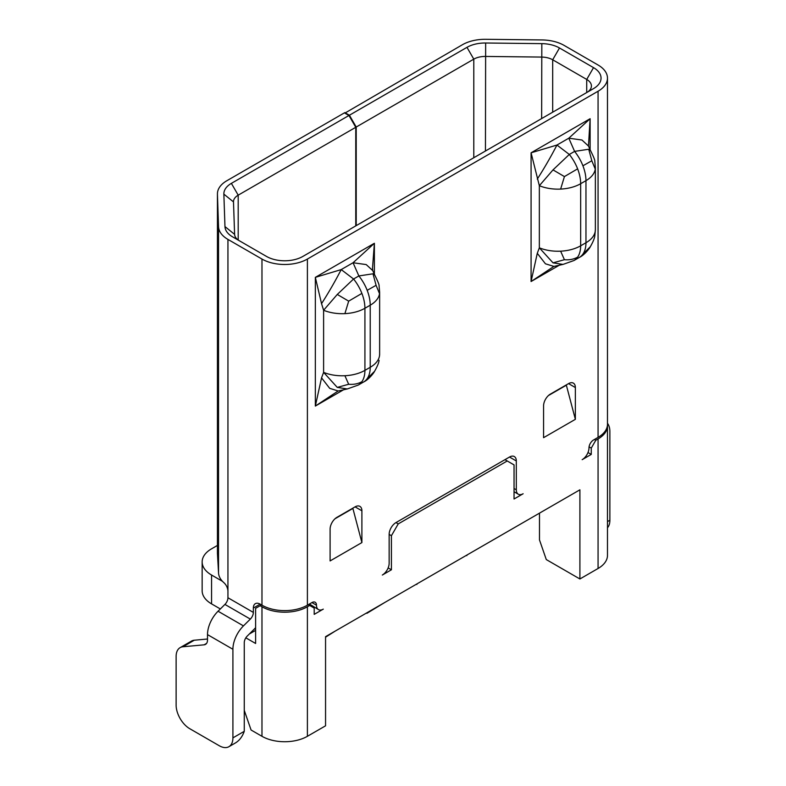 <?xml version="1.0" encoding="UTF-8"?>
<svg xmlns="http://www.w3.org/2000/svg" width="786" height="786" viewBox="0 0 786 786"><rect width="100%" height="100%" fill="white"/><g stroke="black" fill="none" stroke-linecap="round" stroke-linejoin="round"><path stroke-width="1.18" d="M466.353 555.368L484.982 544.619M344.867 113.125L462.433 44.723A32.118 18.54 180 0 1 485.768 39.3L541.957 39.939A32.118 18.54 180 0 1 564.043 45.362L598.067 65.012A32.118 18.54 180 0 1 607.48 78.119A32.118 18.54 180 0 1 598.067 91.235L307.395 259.056L307.395 605.191L311.934 602.567A6.426 3.704 -60 0 1 315.147 602.253A6.426 3.704 -60 0 1 316.473 605.191A9.638 5.561 120 0 0 318.468 609.602A9.638 5.561 120 0 0 323.292 609.13L314.204 614.367L314.204 608.079L308.299 604.67M504.966 459.663L514.044 464.899L514.044 498.992L523.132 493.746A9.638 5.561 -60 0 1 518.318 494.227A9.638 5.561 -60 0 1 516.314 489.816L516.314 460.969L509.505 457.039A9.638 5.561 -60 0 1 514.319 456.558A9.638 5.561 -60 0 1 516.314 460.969M507.235 460.969L398.227 523.908L391.418 535.708L389.149 534.392A9.638 5.561 -60 0 1 395.957 522.592L509.505 457.039M398.227 523.908L395.957 522.592M607.48 78.119L607.48 424.263A32.118 18.54 0 0 1 598.067 437.37L593.528 439.993A6.426 3.704 -60 0 0 588.989 447.863A9.638 5.561 120 0 1 582.171 459.663L591.259 454.416L587.997 452.53M261.522 604.935L260.156 605.721L261.974 606.763A32.118 18.54 180 0 0 307.395 606.763L309.664 605.456M307.395 606.763L307.395 736.305L325.561 725.812L325.561 636.66L579.901 489.816L579.901 578.977L598.067 568.484L598.067 438.942L595.798 440.258L591.259 448.118L591.259 454.416M543.568 437.684L543.568 405.9A9.638 5.561 -60 0 1 550.387 394.1L568.553 383.617A9.638 5.561 -60 0 1 573.367 383.136A9.638 5.561 -60 0 1 575.362 387.547L575.362 419.331L543.568 437.684M361.894 510.792L361.894 542.576L330.1 560.929L330.1 529.145A9.638 5.561 -60 0 1 336.919 517.345L355.085 506.862L361.894 510.792A9.638 5.561 120 0 0 359.9 506.38A9.638 5.561 120 0 0 355.085 506.862M391.418 535.708L391.418 569.791L382.33 575.038A9.638 5.561 120 0 0 389.149 563.238L389.149 534.392M466.815 555.633L466.815 555.113M325.561 637.191L335.101 631.158M594.442 439.472L595.798 440.258M607.45 425.049A32.118 18.54 180 0 1 607.48 425.835A32.118 18.54 180 0 1 598.067 438.942M255.617 629.321L254.625 628.751M220.345 608.953L211.562 603.884A32.118 18.54 180 0 1 202.149 590.767L202.149 561.931A32.118 18.54 180 0 1 211.562 548.815L217.437 545.425M222.497 581.345L211.562 575.038A32.118 18.54 180 0 1 202.149 561.931M607.48 425.835L607.48 555.368A32.118 18.54 180 0 1 598.067 568.484M307.395 605.191A32.118 18.54 180 0 1 261.974 605.191L260.156 604.139A9.638 5.561 60 0 0 255.342 603.668A9.638 5.561 60 0 0 253.347 608.079L253.347 612.412L227.94 597.743L227.94 590.787C227.557 587.486 226.201 584.774 223.863 582.662A32.118 18.54 180 0 1 218.537 572.798L217.437 553.472A32.118 18.54 180 0 1 217.437 553.108A32.118 18.54 180 0 1 217.437 552.745M245.841 637.829L255.617 643.479L255.617 608.344L260.156 605.721M579.901 578.977L546.29 559.573L539.481 539.903L539.481 513.15M307.395 736.305A32.118 18.54 180 0 1 261.974 736.305L251.078 730.007L244.259 710.348M391.418 569.791L388.146 567.905M307.395 259.056A32.118 18.54 180 0 1 261.974 259.056L227.94 239.406A32.118 18.54 180 0 1 218.537 226.663L217.437 194.221A32.118 18.54 180 0 1 217.437 193.857A32.118 18.54 180 0 1 226.84 180.741L344.406 112.87L348.955 115.493L231.379 183.364L238.197 195.164L355.763 127.293L348.955 115.493M255.617 630.362L249.349 633.988M589.068 446.851L591.259 448.118M435.022 573.466L416.393 584.214M416.855 583.949L416.855 584.479M366.895 613.326L385.061 602.312M344.867 112.604L349.406 115.228L466.972 47.347A25.692 14.836 180 0 1 485.65 43.004L541.829 43.643A25.692 14.836 180 0 1 559.494 47.985L593.528 67.635A25.692 14.836 180 0 1 593.528 88.612L302.856 256.433A25.692 14.836 180 0 1 266.513 256.433L232.479 236.782A25.692 14.836 180 0 1 224.963 226.584L223.863 194.142A25.692 14.836 180 0 1 231.379 183.364M349.406 115.228L356.215 127.027L473.791 59.147A16.054 9.275 180 0 1 485.453 56.435L541.642 57.073A16.054 9.275 180 0 1 552.686 59.785L586.72 79.435A16.054 9.275 180 0 1 591.416 85.988A16.054 9.275 180 0 1 586.769 92.522M356.215 127.027L356.215 225.621M607.48 527.77A19.267 11.122 -120 0 0 609.877 520.234L607.48 521.619M607.48 423.31A22.48 12.979 -60 0 1 609.877 431.622L609.877 520.234M318.468 609.602L309.438 604.012M239.249 240.693A16.054 9.275 180 0 1 234.601 234.346L233.491 201.904A16.054 9.275 180 0 1 233.491 201.727A16.054 9.275 180 0 1 238.197 195.164L238.197 240.084M355.763 127.293L355.763 225.887M207.504 639.008L194.27 640.226L182.912 646.78A19.267 11.122 -120 0 0 180.112 647.644A19.267 11.122 -120 0 0 176.123 656.467L176.123 705.091A19.267 11.122 -120 0 0 189.74 728.691L219.284 745.747A19.267 11.122 -120 0 0 228.913 746.7L235.456 742.927C239.396 740.55 242.334 736.678 244.259 731.324L244.259 642.712A6.426 3.704 120 0 1 247.276 636.031L254.153 629.232A22.48 12.979 120 0 0 255.617 627.68M253.347 612.412A6.426 3.704 -60 0 1 250.331 619.093L224.924 604.424L218.056 611.223A22.48 12.979 120 0 0 207.504 634.607L207.504 639.981A9.638 5.561 60 0 1 205.51 644.392A9.638 5.561 60 0 1 204.105 644.825L206.58 643.4M218.056 611.223L243.454 625.892L250.331 619.093M243.454 625.892A22.48 12.979 120 0 0 232.911 649.275L232.911 737.877A19.267 11.122 -120 0 1 228.913 746.7M194.27 640.226A19.267 11.122 -120 0 0 191.47 641.091L180.112 647.644M182.912 646.78L204.105 644.825M227.94 597.743A6.426 3.704 -60 0 1 224.924 604.424M566.284 384.924L575.362 419.331M566.284 385.238L548.481 395.515M537.28 253.308L545.445 263.801L553.904 266.415L531.081 281.516L537.28 253.308L539.343 247.816L553.02 262.848L563.012 264.41L574.006 260.51A32.118 18.54 -120 0 0 577.612 257.16A32.118 18.54 -120 0 0 580.658 245.812A32.118 18.54 180 0 1 560.634 251.176A32.118 18.54 180 0 1 539.343 247.816L539.343 185.712A32.118 18.54 0 0 0 560.634 189.082A32.118 18.54 0 0 0 580.658 183.718A32.118 18.54 -120 0 0 577.622 168.843A32.118 18.54 -120 0 0 569.31 154.449L553.02 169.884L539.343 185.712L531.081 152.808L556.95 145.037C550.917 156.699 544.364 168.047 537.28 179.1M595.366 167.546L594.815 161.326C595.061 160.403 593.636 156.836 590.541 150.617L588.734 149.242L591.819 160.757L595.257 169.088A32.118 18.54 0 0 0 595.366 167.546A32.118 18.54 0 0 0 595.366 167.536L595.366 229.63A32.118 18.54 180 0 1 595.257 231.182A32.118 18.54 180 0 1 585.963 242.746A32.118 18.54 60 0 1 582.917 254.104A32.118 18.54 60 0 1 579.311 257.444L574.006 260.51M591.819 160.757L582.917 165.787A32.118 18.54 60 0 1 585.963 180.652A32.118 18.54 0 0 0 595.257 169.088M588.734 149.242L574.605 151.393A32.118 18.54 60 0 1 582.917 165.787M590.541 150.607L588.459 146.029L581.954 140.016L568.799 138.198L590.119 118.715L531.081 152.808L531.081 281.516L559.612 265.049M588.459 146.039L590.119 118.715L590.119 149.9M579.311 257.444C584.705 254.929 589.736 248.121 590.306 246.755L582.917 254.104M590.306 246.755C593.017 242.019 594.521 238.355 594.815 235.771L595.257 231.182M577.612 257.16C573.741 259.292 569.339 260.146 564.417 259.704L560.634 251.176M553.904 266.415L563.012 264.41M564.417 259.704L553.02 262.848M577.622 168.843L564.427 176.585L553.02 169.884M564.427 176.585L560.634 189.082M379.52 293.65L376.081 285.308L367.18 290.339A32.118 18.54 60 0 1 370.226 305.204A32.118 18.54 0 0 0 379.52 293.65A32.118 18.54 0 0 0 379.628 292.097L379.628 354.191A32.118 18.54 180 0 1 379.52 355.744A32.118 18.54 180 0 1 370.226 367.298A32.118 18.54 60 0 1 367.18 378.656A32.118 18.54 60 0 1 363.574 382.006L358.269 385.061A32.118 18.54 -120 0 0 361.874 381.721A32.118 18.54 -120 0 0 364.92 370.363A32.118 18.54 180 0 1 344.897 375.728A32.118 18.54 180 0 1 323.606 372.368L337.282 387.4L347.274 388.962L358.269 385.061M376.081 285.308L372.996 273.793L358.868 275.945A32.118 18.54 60 0 1 367.18 290.339M344.897 313.634A32.118 18.54 0 0 0 364.92 308.269A32.118 18.54 -120 0 0 361.884 293.404A32.118 18.54 -120 0 0 353.572 279.001L337.282 294.445L323.606 310.264A32.118 18.54 0 0 0 344.897 313.634L348.679 301.146L337.282 294.445M321.543 303.661L323.606 310.264L323.606 372.368L321.543 377.86L315.343 406.067L315.343 277.36L321.543 303.661C328.627 292.608 335.18 281.25 341.212 269.588L315.343 277.36L374.382 243.277L374.382 274.452M348.679 301.146L361.884 293.404M372.505 268.223L374.382 243.277L353.052 262.75L358.868 275.945L353.572 279.001L341.212 269.588L353.052 262.75L366.217 264.577L372.721 270.58L372.505 268.223M337.282 387.4L348.679 384.266C353.602 384.698 358.003 383.853 361.874 381.721M379.628 354.191L379.52 355.744M363.574 382.006C368.968 379.491 373.998 372.672 374.568 371.306L367.18 378.656M348.679 384.266L344.897 375.728M321.543 377.86L329.707 388.353L338.167 390.976L347.274 388.962M338.167 390.976L315.343 406.067L343.865 389.601M379.628 292.097L379.078 285.878C379.324 284.964 377.899 281.388 374.804 275.169L372.996 273.793M352.816 508.169L361.894 542.576M352.816 508.483L335.013 518.76M598.067 437.37L598.067 91.235M211.562 575.038L211.562 603.884M261.974 606.763L261.974 736.305M485.453 151.01L485.65 43.004M541.642 118.568L541.829 43.643M586.72 92.542L586.72 79.435L593.528 67.635M552.686 112.192L552.686 59.785L559.494 47.985M466.972 47.347L473.791 59.147L473.791 157.74M224.963 226.584L234.601 234.346M311.934 602.567L316.473 605.191M217.437 194.221L217.437 553.472M218.537 226.663L218.537 572.798M261.974 259.056L261.974 605.191M227.94 239.406L227.94 590.787M253.347 608.079L260.156 604.139M244.259 731.324L232.911 737.877M207.504 634.607L232.911 649.275M233.491 201.904L223.863 194.142M575.362 387.547L568.553 383.617M585.963 242.746L585.963 180.652L580.658 183.718L580.658 245.812L585.963 242.746M569.31 154.449L574.605 151.393L568.799 138.198L556.95 145.037L569.31 154.449M364.92 370.363L364.92 308.269L370.226 305.204L370.226 367.298L364.92 370.363M514.044 488.509L516.314 489.816M217.437 193.857L217.437 553.108M595.366 229.63L594.815 235.771M374.568 371.306C377.28 366.571 378.783 362.916 379.078 360.332M374.804 275.169L372.721 270.58M514.044 491.761L518.318 494.227"/></g></svg>

